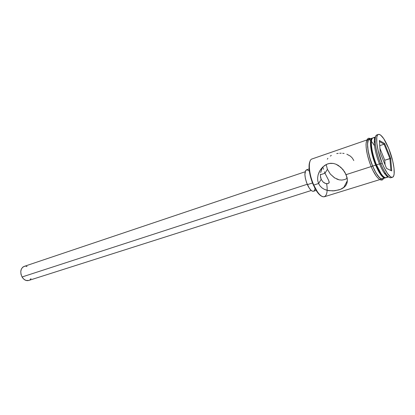 <?xml version="1.0" encoding="UTF-8"?>
<svg xmlns="http://www.w3.org/2000/svg" width="415" height="415" viewBox="0 0 415 415"><rect width="100%" height="100%" fill="white"/><g stroke="black" fill="none" stroke-linecap="round" stroke-linejoin="round"><path stroke-width="0.62" d="M326.667 184.089C328.815 196.399 323.71 201.285 317.392 191.766L313.761 185.074L313.361 185.033L316.889 191.528C318.461 193.795 319.955 195.299 321.371 196.036L318.362 193.463L316.635 191.149L314.944 188.301L311.95 181.485L310.773 177.791L309.294 170.586L309.149 164.594L310 161.326C309.294 162.758 308.978 164.854 309.056 167.608C309.315 173.097 310.752 178.907 313.361 185.033L313.761 185.074C317.62 193.323 321.158 197.213 324.369 196.751L379.818 179.602M324.38 171.774L324.971 173.242L320.401 174.751L324.971 173.242L324.38 171.774M323.586 169.273L323.352 168.355M320.831 171.8L322.009 168.537L322.844 167.318L322.284 167.504M320.427 174.248L320.411 175.976L320.427 174.248M320.66 177.698L320.411 175.976L321.189 179.322L320.66 177.698M305.134 171.774L24.054 266.43C20.548 268.438 19.884 271.955 22.057 276.976L307.214 184.281L22.057 276.976C23.93 279.907 26.129 281.074 28.661 280.483L311.266 190.49M309.128 168.936L306.509 169.823C304.138 171.883 304.428 176.821 307.375 184.639L312.505 182.974L307.375 184.639C309.58 189.328 311.629 191.528 313.527 191.253L316.163 190.412M336.752 179.067L339.226 179.861L334.438 177.802L330.376 174.129L327.404 169.33L326.185 164.542L327.404 169.33L324.971 173.242L327.404 169.33L330.376 174.129L334.838 178.056M327.871 158.323L327.305 159.184M331.357 155.428L330.293 156.071M338.22 153.353L336.731 153.586M341.208 153.192L339.714 153.223M344.092 153.462L342.671 153.275M353.798 160.558L352.392 158.136L350.447 156.175L346.831 154.188M344.73 171.966L347.013 177.35L347.36 179.928L347.179 182.247L346.509 184.296L345.373 186.065L343.76 187.58L341.654 188.851L339.055 189.873L333.063 190.916L327.186 190.366L324.489 189.411L322.066 187.954L320.048 185.967L318.58 183.523L317.76 180.733L317.625 177.77L318.123 174.84L319.898 170.658L322.73 167.053L326.455 164.407L329.256 163.458L333.427 163.448L336.051 164.241L338.515 165.549L342.93 169.481L346.12 174.637L371.145 166.571L346.12 174.637L347.36 179.928L346.904 183.3L345.996 185.215L344.626 186.849L340.404 189.401L334.594 190.796L328.613 190.672L324.489 189.411L322.066 187.954L320.048 185.967L318.58 183.523L313.761 185.074L318.58 183.523L317.76 180.733L317.625 177.77L318.123 174.84L319.182 172.002L320.733 169.377L322.73 167.053L325.132 165.149L327.845 163.837L330.667 163.277L333.427 163.448L336.051 164.241L340.829 167.318L344.73 171.966M324.566 183.056L323.005 181.936L321.189 179.322L318.58 183.523L321.189 179.322L323.005 181.936L325.36 183.409L327.606 183.731L329.022 182.974L329.204 182.242L328.597 180.25L324.971 173.242L328.597 180.25M323.171 167.702L322.766 167.359L322.009 168.537L320.655 172.578M387.32 176.359L387.491 175.882C386.422 178.844 384.326 178.175 381.203 173.885L376.509 164.838L375.762 164.812L380.254 173.454C381.691 175.509 382.952 176.707 384.036 177.044M386.256 175.504L386.479 174.653M391.63 177.298C390.313 178.543 388.378 177.355 385.82 173.745C384.098 171.219 382.407 167.945 380.747 163.92L379.486 163.878C381.032 167.624 382.609 170.669 384.217 173.024C385.862 175.374 387.262 176.634 388.43 176.795C385.862 176.142 382.879 171.836 379.486 163.878L376.509 164.838C380.316 173.626 383.517 177.9 386.121 177.651L388.554 176.899M382.656 175.753L382.599 176.188L382.656 175.753M344.6 179.591L347.215 178.388L344.6 179.591L341.867 180.079L344.6 179.591M339.226 179.861L341.867 180.079L339.226 179.861M372.214 138.133L372.67 138.055L371.181 139.139L370.662 140.784L370.585 146.054L372.857 157.233L375.617 165.129C370.59 153.197 368.862 138.771 372.214 138.133L369.334 139.129C365.947 139.782 367.628 154.188 372.66 166.078L375.617 165.129L380.519 174.445L383.522 177.563L384.757 177.983L385.66 177.713L385.245 177.921C382.635 178.17 379.424 173.906 375.617 165.129L372.66 166.078C376.472 174.834 379.699 179.083 382.339 178.824L385.219 177.931M378.371 134.413L376.934 134.911C373.427 135.56 375.357 151.065 380.747 163.92L382.246 163.437C376.862 150.562 374.906 135.046 378.387 134.408C381.25 134.232 384.7 138.947 388.746 148.539L383.766 138.709L380.622 135.067L379.279 134.377L378.169 134.501L377.328 135.456L376.804 137.215L376.779 142.869L378.132 150.624L382.246 163.437L383.958 167.312L387.475 173.512L390.639 176.878L391.936 177.34L392.974 176.966L393.716 175.794L394.146 173.875L394.017 168.142L392.642 160.662L388.746 148.539C393.928 161.082 396.019 176.52 392.429 177.278C389.716 177.516 386.318 172.905 382.246 163.437L380.747 163.92C384.819 173.377 388.227 177.978 390.956 177.729L392.403 177.283M383.875 176.92C381.743 181.469 377.998 177.874 372.634 166.135L371.16 166.607L372.634 166.135C366.554 151.843 365.807 135.555 371.088 139.331M374.527 145.769C370.31 138.869 367.545 137.692 366.232 142.246C365.584 148.305 367.228 156.429 371.16 166.607M379.367 140.478L384.632 143.502L390.691 158.468L391.729 170.907L386.573 168.443L380.264 152.979L379.367 140.478L380.264 152.979L386.573 168.443L391.729 170.907L386.557 168.407L391.729 170.907L390.691 158.468L384.747 160.221L379.938 148.404L384.747 160.221L389.908 158.551L390.899 170.477L389.908 158.551L390.691 158.468L384.632 143.502L379.367 140.478M375.487 137.002L373.08 137.837C369.739 138.47 371.482 152.902 376.509 164.838L379.486 163.878C374.818 152.736 372.831 139.113 375.445 137.157C374.6 137.982 374.216 139.824 374.283 142.693C374.6 148.85 376.332 155.916 379.486 163.878L380.747 163.92C377.365 155.355 375.497 147.771 375.15 141.162C375.072 136.737 375.933 134.636 377.728 134.859M371.757 139.554L371.02 141.531L370.828 143.766L371.384 149.851L374.351 161.103L375.762 164.812L376.509 164.838C373.376 156.948 371.653 149.929 371.347 143.782C371.321 138.475 372.618 136.696 375.233 138.449L374.807 138.169M375.139 140.042L374.455 139.487L375.139 140.042M371.757 139.559C371.083 140.472 370.777 142.184 370.834 144.69C371.124 150.567 372.769 157.275 375.762 164.812L378.874 171.255L380.446 173.729L383.32 176.712M382.962 178.626L381.888 179.031L380.628 178.606L377.588 175.488L374.247 169.735L371.15 162.234L368.811 154.204L367.597 146.962L367.695 141.66L368.235 140L369.06 139.087L369.952 138.916M370.19 139.087L369.111 139.232L368.287 140.135L367.545 144.114L368.1 150.469L369.905 158.208L372.66 166.078L375.923 172.796L379.154 177.283L380.596 178.466L381.847 178.886M372.774 170.207L376.389 176.318M377.712 177.869L379.17 179.062M380.436 179.477L381.463 179.124M382.666 176.24L382.718 175.82M371.42 141.323L371.129 141.017M367.628 139.585L366.793 140.498L366.248 142.158L366.03 144.508M366.139 147.46L367.337 154.696L369.677 162.716M371.109 141.1L371.409 141.416L371.109 141.1M366.844 139.99L311.992 158.971C307.857 159.915 308.693 173.869 313.761 185.074C311.068 178.761 309.59 172.775 309.32 167.121L309.056 167.608M313.543 191.248L312.256 191.128L311.307 190.521L309.284 188.182L306.555 182.584L305.357 178.315L304.89 174.404L305.673 170.487L307.053 169.751L309.362 171.105M315.068 188.529L314.456 190.464L313.865 191.092M28.687 280.478L25.912 280.41L23.79 279.134L22.057 276.976L20.999 274.268L20.776 271.436L21.419 268.915L22.83 267.099L24.776 266.259M25.855 266.248L27.037 266.544M30.995 278.626L30.03 279.731M326.543 183.71L325.36 183.409M329.038 181.324L329.022 182.974L327.409 183.746M379.445 141.541L384.093 144.187L379.741 145.66L384.093 144.187L389.908 158.551L384.093 144.187L384.632 143.502L384.093 144.187L379.445 141.541M385.099 164.843L384.747 160.221L385.099 164.843M317.392 191.766L316.889 191.528M381.203 173.885L380.254 173.454M385.82 173.745L384.217 173.024M383.382 178.497C382.402 182.118 376.804 180.105 371.223 166.716C367.809 158.146 366.082 150.624 366.035 144.15C366.637 139.051 368.079 137.256 370.372 138.771M375.15 141.162L374.283 142.693M371.347 143.782L370.834 144.69M347.36 180.686L343.677 187.642"/></g></svg>
